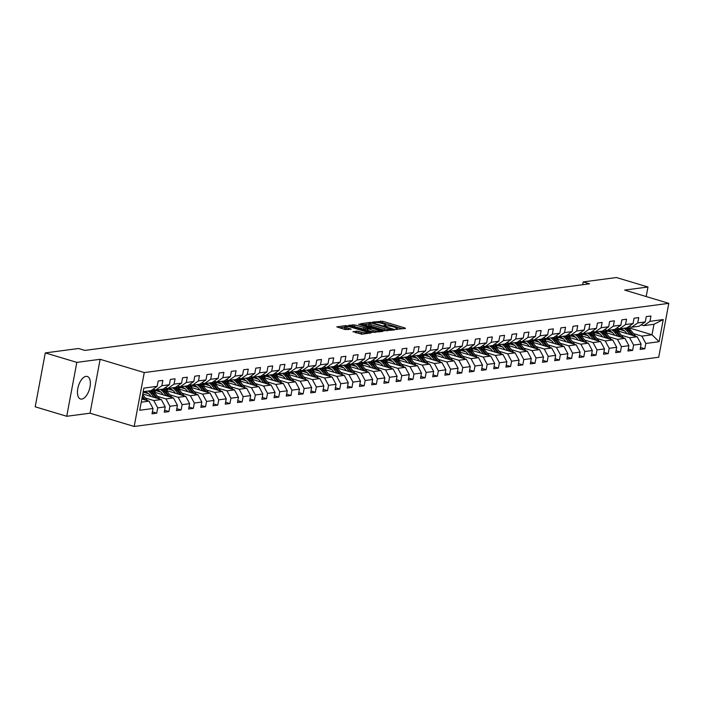 <?xml version="1.0" encoding="UTF-8"?>
<svg xmlns="http://www.w3.org/2000/svg" width="704" height="704" viewBox="0 0 704 704"><rect width="100%" height="100%" fill="white"/><g stroke="black" fill="none" stroke-linecap="round" stroke-linejoin="round"><path stroke-width="1.06" d="M395.877 329.34L405.442 328.451L404.967 327.985L382.686 321.288L372.522 322.089L375.311 322.476A4.743 0.889 10.6 0 1 381.735 323.338L383.592 323.902A4.743 0.889 10.6 0 1 385.792 325.09A4.743 0.889 10.6 0 1 385.097 325.415L383.882 325.618L384.366 325.882L386.822 325.934A4.743 0.889 10.6 0 1 393.246 326.797L395.102 327.36A4.743 0.889 10.6 0 1 397.302 328.557A4.743 0.889 10.6 0 1 396.607 328.874L395.393 329.085L395.877 329.34M81.77 399.089A11.766 5.746 106.7 0 0 89.734 388.159A11.766 5.746 106.7 0 0 87.278 376.455A11.766 5.746 106.7 0 0 86.02 376.367A11.766 5.746 106.7 0 0 78.056 387.306A11.766 5.746 106.7 0 0 80.511 399.001A11.766 5.746 106.7 0 0 81.77 399.089M353.065 331.593L361.794 334.215L371.07 332.922L346.095 325.582L336.82 326.876L345.057 329.516L351.155 329.173L346.72 327.677A3.96 0.739 10.6 0 1 344.881 326.682A3.96 0.739 10.6 0 1 350.83 327.14L365.499 331.54A3.96 0.739 10.6 0 1 367.338 332.543A3.96 0.739 10.6 0 1 361.39 332.086L356.946 331.082L353.012 331.866M100.126 359.304L76.815 362.375L45.285 352.906L35.2 406.806L66.73 416.275L90.042 413.204L134.174 426.466L144.267 372.566L100.126 359.304L90.042 413.204M646.184 296.551L647.97 287.003L624.659 290.083L668.8 303.345L144.267 372.566M647.97 287.003L616.44 277.534L583.202 281.917L582.674 284.715M45.285 352.906L78.531 348.515L84.832 350.407L589.503 283.818L583.202 281.917M383.662 330.792L394.733 329.868L394.258 329.393L371.976 322.696L369.97 322.432L360.694 323.726L383.662 330.792M382.791 331.443L371.721 332.367L348.753 325.301L354.86 324.958L365.895 327.941L368.685 327.51L358.591 324.306L359.665 324.166L382.791 331.443M134.174 426.466L658.715 357.245L668.8 303.345M152.39 411.884L156.728 413.186L157.722 407.871L165.229 406.886L164.234 412.201L168.925 411.576L169.919 406.261L177.434 405.275L176.44 410.59L181.13 409.974L182.125 404.65L189.631 403.665L188.637 408.98L193.327 408.364L194.33 403.04L201.837 402.054L200.842 407.37L205.533 406.754L206.527 401.43L214.034 400.444L213.039 405.759L217.738 405.143L218.733 399.819L226.239 398.834L225.245 404.149L229.935 403.533L230.93 398.209L238.445 397.223L237.45 402.538L242.141 401.922L243.135 396.598L250.642 395.613L249.647 400.928L254.346 400.312L255.341 394.988L262.847 394.002L261.853 399.318L266.543 398.702L267.538 393.378L275.053 392.392L274.05 397.707L278.749 397.091L279.743 391.767L287.25 390.782L286.255 396.097L290.946 395.481L291.94 390.157L299.455 389.171L298.461 394.486L303.151 393.87L304.146 388.546L311.652 387.561L310.658 392.876L315.357 392.26L316.351 386.945L323.858 385.95L322.863 391.266L327.554 390.65L328.548 385.334L336.063 384.34L335.06 389.655L339.759 389.039L340.754 383.724L348.26 382.73L347.266 388.045L351.956 387.429L352.95 382.114L360.466 381.119L359.471 386.434L364.162 385.818L365.156 380.503L372.662 379.509L371.668 384.824L376.367 384.208L377.362 378.893L384.868 377.898L383.874 383.214L388.564 382.598L389.558 377.282L397.074 376.288L396.07 381.603L400.77 380.987L401.764 375.672L409.27 374.678L408.276 379.993L412.966 379.377L413.961 374.062L421.476 373.067L420.482 378.382L425.172 377.766L426.166 372.451L433.673 371.457L432.678 376.772L437.378 376.156L438.372 370.841L445.878 369.846L444.884 375.162L449.574 374.546L450.569 369.23L458.084 368.236L457.09 373.551L461.78 372.935L462.774 367.62L470.281 366.626L469.286 371.941L473.977 371.325L474.98 366.01L482.486 365.015L481.492 370.33L486.182 369.714L487.177 364.399L494.683 363.405L493.689 368.72L498.388 368.104L499.382 362.789L506.889 361.794L505.894 367.11L510.585 366.494L511.579 361.178L519.094 360.184L518.1 365.508L522.79 364.883L523.785 359.568L531.291 358.574L530.297 363.898L534.987 363.273L535.99 357.958L543.497 356.963L542.502 362.287L547.193 361.662L548.187 356.347L555.694 355.353L554.699 360.677L559.398 360.052L560.393 354.737L567.899 353.742L566.905 359.066L571.595 358.442L572.59 353.126L580.105 352.132L579.11 357.456L583.801 356.831L584.795 351.516L592.302 350.522L591.307 355.846L596.006 355.221L597.001 349.906L604.507 348.911L603.513 354.235L608.203 353.61L609.198 348.295L616.704 347.301L615.71 352.625L620.409 352L621.403 346.685L628.91 345.69L627.915 351.014L632.606 350.39L633.6 345.074L641.115 344.08L640.121 349.404L644.811 348.779L645.806 343.464L659.102 341.713L663.247 319.563L653.981 324.289L643.817 325.635L641.142 324.834M156.728 413.186L152.029 413.811L153.023 408.496L139.726 410.247L143.871 388.106L157.168 386.346L158.162 381.031L162.862 380.415L161.867 385.73L169.374 384.736L170.368 379.421L175.058 378.805L174.064 384.12L181.579 383.126L182.574 377.81L187.264 377.194L186.27 382.51L193.776 381.515L194.77 376.2L199.47 375.584L198.466 380.899L205.982 379.905L206.976 374.59L211.666 373.974L210.672 379.289L218.178 378.294L219.173 372.979L223.872 372.363L222.878 377.678L230.384 376.684L231.378 371.369L236.069 370.753L235.074 376.068L242.59 375.074L243.584 369.758L248.274 369.142L247.28 374.458L254.786 373.463L255.781 368.148L260.48 367.532L259.486 372.847L266.992 371.853L267.986 366.538L272.677 365.922L271.682 371.237L279.189 370.242L280.192 364.927L284.882 364.311L283.888 369.626L291.394 368.641L292.389 363.317L297.079 362.701L296.085 368.016L303.6 367.03L304.594 361.706L309.285 361.09L308.29 366.406L315.797 365.42L316.791 360.096L321.49 359.48L320.496 364.795L328.002 363.81L328.997 358.486L333.687 357.87L332.693 363.185L340.199 362.199L341.202 356.875L345.893 356.259L344.898 361.574L352.405 360.589L353.399 355.265L358.09 354.649L357.095 359.964L364.61 358.978L365.605 353.654L370.295 353.038L369.301 358.354L376.807 357.368L377.802 352.044L382.501 351.428L381.506 356.743L389.013 355.758L390.007 350.434L394.698 349.818L393.703 355.133L401.21 354.147L402.213 348.823L406.903 348.207L405.909 353.522L413.415 352.537L414.41 347.213L419.1 346.597L418.106 351.912L425.621 350.926L426.615 345.611L431.306 344.986L430.311 350.302L437.818 349.316L438.812 344.001L443.511 343.376L442.517 348.691L450.023 347.706L451.018 342.39L455.708 341.766L454.714 347.081L462.229 346.095L463.223 340.78L467.914 340.155L466.919 345.47L474.426 344.485L475.42 339.17L480.119 338.545L479.116 343.86L486.631 342.874L487.626 337.559L492.316 336.934L491.322 342.25L498.828 341.264L499.822 335.949L504.522 335.324L503.527 340.648L511.034 339.654L512.028 334.338L516.718 333.714L515.724 339.038L523.239 338.043L524.234 332.728L528.924 332.103L527.93 337.427L535.436 336.433L536.43 331.118L541.13 330.493L540.126 335.817L547.642 334.822L548.636 329.507L553.326 328.882L552.332 334.206L559.838 333.212L560.833 327.897L565.532 327.272L564.538 332.596L572.044 331.602L573.038 326.286L577.729 325.662L576.734 330.986L584.25 329.991L585.244 324.676L589.934 324.051L588.94 329.375L596.446 328.381L597.441 323.066L602.14 322.441L601.146 327.765L608.652 326.77L609.646 321.455L614.337 320.83L613.342 326.154L620.849 325.16L621.843 319.845L626.542 319.22L625.548 324.544L633.054 323.55L634.049 318.234L638.739 317.61L637.745 322.934L645.26 321.939L646.254 316.624L650.945 316.008L649.95 321.323L663.247 319.563M142.771 393.976L161.278 399.538L153.762 400.532L145.446 398.033M153.058 389.242L155.734 390.042L163.24 389.048L169.374 384.736M153.762 400.532L157.722 407.871M161.278 399.538L165.229 406.886M161.867 385.73L155.734 390.042M154.035 392.084L173.474 397.927L165.968 398.922L157.652 396.422M148.694 393.73L143.915 392.295M165.264 387.631L167.93 388.432L175.437 387.438L181.579 383.126M165.968 398.922L169.919 406.261M173.474 397.927L177.434 405.275M174.064 384.12L167.93 388.432M166.232 390.474L185.68 396.317L178.174 397.311L169.858 394.812M160.89 392.119L156.112 390.685M177.461 386.021L180.136 386.822L187.642 385.827L193.776 381.515M178.174 397.311L182.125 404.65M185.68 396.317L189.631 403.665M186.27 382.51L180.136 386.822M178.438 388.863L197.886 394.706L190.37 395.701L182.054 393.202M173.096 390.509L168.318 389.074M189.666 384.41L192.333 385.211L199.848 384.217L205.982 379.905M190.37 395.701L194.33 403.04M197.886 394.706L201.837 402.054M198.466 380.899L192.333 385.211M190.643 387.253L210.082 393.096L202.576 394.09L194.26 391.591M185.293 388.898L180.523 387.464M201.872 382.8L204.538 383.601L212.045 382.606L218.178 378.294M202.576 394.09L206.527 401.43M210.082 393.096L214.034 400.444M210.672 379.289L204.538 383.601M202.84 385.642L222.288 391.486L214.773 392.48L206.457 389.981M197.498 387.288L192.72 385.854M214.069 381.19L216.744 381.99L224.25 380.996L230.384 376.684M214.773 392.48L218.733 399.819M222.288 391.486L226.239 398.834M222.878 377.678L216.744 381.99M215.046 384.032L234.485 389.875L226.978 390.87L218.662 388.37M209.704 385.678L204.926 384.243M226.274 379.579L228.941 380.38L236.447 379.386L242.59 375.074M226.978 390.87L230.93 398.209M234.485 389.875L238.445 397.223M235.074 376.068L228.941 380.38M227.242 382.422L246.69 388.265L239.184 389.259L230.868 386.76M221.901 384.067L217.122 382.633M238.471 377.969L241.146 378.77L248.653 377.775L254.786 373.463M239.184 389.259L243.135 396.598M246.69 388.265L250.642 395.613M247.28 374.458L241.146 378.77M239.448 380.811L258.896 386.654L251.381 387.649L243.065 385.15M234.106 382.457L229.328 381.022M250.677 376.358L253.343 377.159L260.858 376.165L266.992 371.853M251.381 387.649L255.341 394.988M258.896 386.654L262.847 394.002M259.486 372.847L253.343 377.159M251.654 379.201L271.093 385.044L263.586 386.038L255.27 383.539M246.312 380.846L241.534 379.412M262.882 374.748L265.549 375.549L273.055 374.554L279.189 370.242M263.586 386.038L267.538 393.378M271.093 385.044L275.053 392.392M271.682 371.237L265.549 375.549M263.85 377.59L283.298 383.434L275.792 384.428L267.467 381.929M258.509 379.236L253.73 377.802M275.079 373.138L277.754 373.938L285.261 372.944L291.394 368.641M275.792 384.428L279.743 391.767M283.298 383.434L287.25 390.782M283.888 369.626L277.754 373.938M276.056 375.98L295.495 381.823L287.989 382.818L279.673 380.318M270.714 377.626L265.936 376.191M287.285 371.527L289.951 372.328L297.458 371.334L303.6 367.03M287.989 382.818L291.94 390.157M295.495 381.823L299.455 389.171M296.085 368.016L289.951 372.328M288.253 374.37L307.701 380.213L300.194 381.207L291.878 378.708M282.911 376.015L278.133 374.581M299.482 369.917L302.157 370.718L309.663 369.723L315.797 365.42M300.194 381.207L304.146 388.546M307.701 380.213L311.652 387.561M308.29 366.406L302.157 370.718M300.458 372.759L319.906 378.602L312.391 379.597L304.075 377.098M295.117 374.405L290.338 372.97M311.687 368.306L314.354 369.107L321.869 368.122L328.002 363.81M312.391 379.597L316.351 386.945M319.906 378.602L323.858 385.95M320.496 364.795L314.354 369.107M312.664 371.158L332.103 376.992L324.597 377.986L316.281 375.487M307.322 372.794L302.544 371.36M323.893 366.696L326.559 367.497L334.066 366.511L340.199 362.199M324.597 377.986L328.548 385.334M332.103 376.992L336.063 384.34M332.693 363.185L326.559 367.497M324.861 369.547L344.309 375.39L336.802 376.376L328.486 373.877M319.519 371.184L314.741 369.75M336.09 365.086L338.765 365.886L346.271 364.901L352.405 360.589M336.802 376.376L340.754 383.724M344.309 375.39L348.26 382.73M344.898 361.574L338.765 365.886M337.066 367.937L356.506 373.78L348.999 374.766L340.683 372.266M331.725 369.574L326.946 368.139M348.295 363.475L350.962 364.276L358.477 363.29L364.61 358.978M348.999 374.766L352.95 382.114M356.506 373.78L360.466 381.119M357.095 359.964L350.962 364.276M349.263 366.326L368.711 372.17L361.205 373.155L352.889 370.656M343.922 367.963L339.152 366.529M360.492 361.865L363.167 362.666L370.674 361.68L376.807 357.368M361.205 373.155L365.156 380.503M368.711 372.17L372.662 379.509M369.301 358.354L363.167 362.666M361.469 364.716L380.917 370.559L373.402 371.545L365.086 369.046M356.127 366.353L351.349 364.918M372.698 360.254L375.364 361.055L382.879 360.07L389.013 355.758M373.402 371.545L377.362 378.893M380.917 370.559L384.868 377.898M381.506 356.743L375.364 361.055M373.674 363.106L393.114 368.949L385.607 369.934L377.291 367.435M368.333 364.742L363.554 363.308M384.903 358.644L387.57 359.445L395.076 358.459L401.21 354.147M385.607 369.934L389.558 377.282M393.114 368.949L397.074 376.288M393.703 355.133L387.57 359.445M385.871 361.495L405.319 367.338L397.813 368.324L389.497 365.825M380.53 363.132L375.751 361.698M397.1 357.034L399.775 357.834L407.282 356.849L413.415 352.537M397.813 368.324L401.764 375.672M405.319 367.338L409.27 374.678M405.909 353.522L399.775 357.834M398.077 359.885L417.516 365.728L410.01 366.714L401.694 364.214M392.735 361.522L387.957 360.087M409.306 355.423L411.972 356.224L419.487 355.238L425.621 350.926M410.01 366.714L413.961 374.062M417.516 365.728L421.476 373.067M418.106 351.912L411.972 356.224M410.274 358.274L429.722 364.118L422.215 365.103L413.899 362.604M404.932 359.911L400.162 358.477M421.502 353.813L424.178 354.614L431.684 353.628L437.818 349.316M422.215 365.103L426.166 372.451M429.722 364.118L433.673 371.457M430.311 350.302L424.178 354.614M422.479 356.664L441.927 362.507L434.412 363.493L426.096 360.994M417.138 358.301L412.359 356.866M433.708 352.202L436.374 353.003L443.89 352.018L450.023 347.706M434.412 363.493L438.372 370.841M441.927 362.507L445.878 369.846M442.517 348.691L436.374 353.003M434.685 355.054L454.124 360.897L446.618 361.882L438.302 359.383M429.343 356.69L424.565 355.256M445.914 350.592L448.58 351.393L456.086 350.407L462.229 346.095M446.618 361.882L450.569 369.23M454.124 360.897L458.084 368.236M454.714 347.081L448.58 351.393M446.882 353.443L466.33 359.286L458.823 360.272L450.507 357.773M441.54 355.08L436.762 353.646M458.11 348.982L460.786 349.782L468.292 348.797L474.426 344.485M458.823 360.272L462.774 367.62M466.33 359.286L470.281 366.626M466.919 345.47L460.786 349.782M459.087 351.833L478.535 357.676L471.02 358.662L462.704 356.162M453.746 353.47L448.967 352.035M470.316 347.371L472.982 348.172L480.498 347.186L486.631 342.874M471.02 358.662L474.98 366.01M478.535 357.676L482.486 365.015M479.116 343.86L472.982 348.172M471.293 350.222L490.732 356.066L483.226 357.051L474.91 354.552M465.942 351.859L461.173 350.425M482.513 345.761L485.188 346.562L492.694 345.576L498.828 341.264M483.226 357.051L487.177 364.399M490.732 356.066L494.683 363.405M491.322 342.25L485.188 346.562M483.49 348.612L502.938 354.455L495.422 355.441L487.106 352.942M478.148 350.249L473.37 348.814M494.718 344.15L497.385 344.951L504.9 343.966L511.034 339.654M495.422 355.441L499.382 362.789M502.938 354.455L506.889 361.794M503.527 340.648L497.385 344.951M495.695 347.002L515.134 352.845L507.628 353.83L499.312 351.331M490.354 348.638L485.575 347.204M506.924 342.54L509.59 343.341L517.097 342.355L523.239 338.043M507.628 353.83L511.579 361.178M515.134 352.845L519.094 360.184M515.724 339.038L509.59 343.341M507.892 345.391L527.34 351.234L519.834 352.22L511.518 349.721M502.55 347.028L497.772 345.594M519.121 340.93L521.796 341.73L529.302 340.745L535.436 336.433M519.834 352.22L523.785 359.568M527.34 351.234L531.291 358.574M527.93 337.427L521.796 341.73M520.098 343.781L539.546 349.624L532.03 350.61L523.714 348.11M514.756 345.418L509.978 343.983M531.326 339.319L533.993 340.129L541.508 339.134L547.642 334.822M532.03 350.61L535.99 357.958M539.546 349.624L543.497 356.963M540.126 335.817L533.993 340.129M532.303 342.17L551.742 348.014L544.236 348.999L535.92 346.5M526.953 343.807L522.183 342.373M543.523 337.709L546.198 338.518L553.705 337.524L559.838 333.212M544.236 348.999L548.187 356.347M551.742 348.014L555.694 355.353M552.332 334.206L546.198 338.518M544.5 340.56L563.948 346.403L556.433 347.389L548.117 344.898M539.158 342.206L534.38 340.762M555.729 336.098L558.404 336.908L565.91 335.914L572.044 331.602M556.433 347.389L560.393 354.737M563.948 346.403L567.899 353.742M564.538 332.596L558.404 336.908M556.706 338.95L576.145 344.793L568.638 345.787L560.322 343.288M551.364 340.595L546.586 339.152M567.934 334.488L570.601 335.298L578.107 334.303L584.25 329.991M568.638 345.787L572.59 353.126M576.145 344.793L580.105 352.132M576.734 330.986L570.601 335.298M568.902 337.339L588.35 343.182L580.844 344.177L572.528 341.678M563.561 338.985L558.782 337.542M580.131 332.878L582.806 333.687L590.313 332.693L596.446 328.381M580.844 344.177L584.795 351.516M588.35 343.182L592.302 350.522M588.94 329.375L582.806 333.687M581.108 335.729L600.556 341.572L593.041 342.566L584.725 340.067M575.766 337.374L570.988 335.931M592.337 331.267L595.003 332.077L602.518 331.082L608.652 326.77M593.041 342.566L597.001 349.906M600.556 341.572L604.507 348.911M601.146 327.765L595.003 332.077M593.314 334.118L612.753 339.962L605.246 340.956L596.93 338.457M587.963 335.764L583.194 334.321M604.542 329.657L607.209 330.466L614.715 329.472L620.849 325.16M605.246 340.956L609.198 348.295M612.753 339.962L616.704 347.301M613.342 326.154L607.209 330.466M605.51 332.508L624.958 338.351L617.443 339.346L609.127 336.846M600.169 334.154L595.39 332.71M616.739 328.046L619.414 328.856L626.921 327.862L633.054 323.55M617.443 339.346L621.403 346.685M624.958 338.351L628.91 345.69M625.548 324.544L619.414 328.856M617.716 330.898L637.155 336.741L629.649 337.735L621.333 335.236M612.374 332.543L607.596 331.109M628.945 326.445L631.611 327.246L639.118 326.251L645.26 321.939M629.649 337.735L633.6 345.074M637.155 336.741L641.115 344.08M637.745 322.934L631.611 327.246M627.546 327.422L652.018 334.778L641.854 336.125L633.538 333.626M624.571 330.933L619.793 329.498M641.854 336.125L645.806 343.464M653.981 324.289L652.018 334.778L659.102 341.713M649.95 321.323L643.817 325.635M76.815 362.375L66.73 416.275M141.24 402.186L149.072 401.148L141.838 398.974M157.168 386.346L151.034 390.658L143.202 391.697M149.072 401.148L153.023 408.496M640.473 347.477L644.811 348.779M628.276 349.087L632.606 350.39M616.07 350.698L620.409 352M603.874 352.308L608.203 353.61M591.668 353.918L596.006 355.221M579.462 355.529L583.801 356.831M567.266 357.139L571.595 358.442M555.06 358.75L559.398 360.052M542.863 360.36L547.193 361.662M530.658 361.97L534.987 363.273M518.452 363.581L522.79 364.883M506.255 365.191L510.585 366.494M494.05 366.802L498.388 368.104M481.853 368.412L486.182 369.714M469.647 370.022L473.977 371.325M457.442 371.633L461.78 372.935M445.245 373.243L449.574 374.546M433.039 374.854L437.378 376.156M420.842 376.464L425.172 377.766M408.637 378.074L412.966 379.377M396.431 379.685L400.77 380.987M384.234 381.295L388.564 382.598M372.029 382.906L376.367 384.208M359.832 384.516L364.162 385.818M347.626 386.126L351.956 387.429M335.421 387.737L339.759 389.039M323.224 389.347L327.554 390.65M311.018 390.958L315.357 392.26M298.822 392.568L303.151 393.87M286.616 394.178L290.946 395.481M274.41 395.789L278.749 397.091M262.214 397.399L266.543 398.702M250.008 399.01L254.346 400.312M237.802 400.62L242.141 401.922M225.606 402.23L229.935 403.533M213.4 403.841L217.738 405.143M201.203 405.451L205.533 406.754M188.998 407.062L193.327 408.364M176.792 408.672L181.13 409.974M164.595 410.282L168.925 411.576M402.653 328.821L382.413 322.74L378.814 322.678M368.966 323.981L363.431 324.711M392.154 329.463L372.266 323.25L369.75 323.206A4.743 0.889 10.6 0 0 369.046 323.523A4.743 0.889 10.6 0 0 371.254 324.72L384.622 328.742A4.743 0.889 10.6 0 0 391.037 329.604L392.154 329.463L392.005 330.229M369.046 323.523L368.773 324.984A4.743 0.889 10.6 0 0 370.982 326.181L371.254 324.72M387.262 330.854A4.743 0.889 10.6 0 1 384.349 330.194L370.982 326.181M351.49 326.286L352.581 326.146L352.854 324.685M367.294 329.182L363.616 329.129L352.581 326.146M379.104 331.54L380.002 331.813M373.27 330.493A3.96 0.739 10.6 0 0 379.218 330.95A3.96 0.739 10.6 0 0 377.379 329.947L372.205 328.398L367.629 328.469L373.27 330.493L372.997 331.945A3.96 0.739 10.6 0 0 375.153 332.455M367.356 329.921L367.831 330.396L368.104 328.935M372.997 331.945L367.831 330.396M363.194 334.03A3.96 0.739 10.6 0 1 361.117 333.546L355.582 332.684M344.881 326.682L344.608 328.134A3.96 0.739 10.6 0 0 346.447 329.138L346.72 327.677M348.146 329.648L346.447 329.138M344.793 327.175L339.548 327.862M368.06 333.388L367.233 333.142M635.624 336.283A3.995 3.406 -97.5 0 0 635.254 335.746L630.837 330.29A11.546 9.838 -97.5 0 0 627.431 327.501M620.629 329.058A9.583 8.166 -97.5 0 0 618.006 330.986M629.983 334.585L626.921 330.81A11.546 9.838 -97.5 0 0 623.955 328.249M627 333.687L625.733 332.121A9.583 8.166 -97.5 0 0 618.631 329.041A9.583 8.166 -97.5 0 0 616.326 329.762M633.538 335.65L629.35 330.493A11.546 9.838 -97.5 0 0 626.384 327.932M617.241 330.466A9.583 8.166 82.5 0 1 619.863 328.988M625.442 328.055A11.546 9.838 82.5 0 1 628.408 330.616L632.166 335.236M619.388 328.979A9.583 8.166 -97.5 0 0 616.862 330.15M623.427 337.894A3.995 3.406 -97.5 0 0 623.058 337.357L618.631 331.901A11.546 9.838 -97.5 0 0 615.234 329.111M608.423 330.669A9.583 8.166 -97.5 0 0 605.81 332.596M617.786 336.195L614.724 332.42A11.546 9.838 -97.5 0 0 611.758 329.859M614.794 335.298L613.527 333.731A9.583 8.166 -97.5 0 0 606.434 330.651A9.583 8.166 -97.5 0 0 604.129 331.373M621.333 337.26L617.144 332.103A11.546 9.838 -97.5 0 0 614.178 329.542M605.044 332.077A9.583 8.166 82.5 0 1 607.658 330.598M613.246 329.666A11.546 9.838 82.5 0 1 616.211 332.226L619.96 336.846M607.182 330.59A9.583 8.166 -97.5 0 0 604.657 331.76M611.222 339.504A3.995 3.406 -97.5 0 0 610.852 338.967L606.434 333.511A11.546 9.838 -97.5 0 0 603.029 330.722M596.226 332.279A9.583 8.166 -97.5 0 0 593.604 334.206M605.581 337.806L602.518 334.03A11.546 9.838 -97.5 0 0 599.553 331.47M602.598 336.908L601.322 335.342A9.583 8.166 -97.5 0 0 594.229 332.262A9.583 8.166 -97.5 0 0 591.923 332.983M609.136 338.87L604.947 333.714A11.546 9.838 -97.5 0 0 601.982 331.153M592.838 333.687A9.583 8.166 82.5 0 1 595.461 332.209M601.04 331.276A11.546 9.838 82.5 0 1 604.006 333.837L607.754 338.457M594.977 332.2A9.583 8.166 -97.5 0 0 592.46 333.37M599.016 341.114A3.995 3.406 -97.5 0 0 598.655 340.578L594.229 335.122A11.546 9.838 -97.5 0 0 590.832 332.332M584.021 333.89A9.583 8.166 -97.5 0 0 581.398 335.817M593.384 339.416L590.322 335.641A11.546 9.838 -97.5 0 0 587.356 333.08M590.392 338.518L589.125 336.952A9.583 8.166 -97.5 0 0 582.032 333.872A9.583 8.166 -97.5 0 0 579.726 334.594M596.93 340.481L592.742 335.324A11.546 9.838 -97.5 0 0 589.776 332.763M580.642 335.298A9.583 8.166 82.5 0 1 583.255 333.819M588.834 332.886A11.546 9.838 82.5 0 1 591.809 335.447L595.558 340.067M582.78 333.81A9.583 8.166 -97.5 0 0 580.254 334.981M586.819 342.725A3.995 3.406 -97.5 0 0 586.45 342.188L582.023 336.732A11.546 9.838 -97.5 0 0 578.626 333.942M571.815 335.5A9.583 8.166 -97.5 0 0 569.202 337.427M581.178 341.026L578.116 337.251A11.546 9.838 -97.5 0 0 575.15 334.69M578.186 340.129L576.919 338.562A9.583 8.166 -97.5 0 0 569.826 335.482A9.583 8.166 -97.5 0 0 567.521 336.204M584.725 342.091L580.545 336.934A11.546 9.838 -97.5 0 0 577.579 334.374M568.436 336.908A9.583 8.166 82.5 0 1 571.05 335.43M576.638 334.497A11.546 9.838 82.5 0 1 579.603 337.058L583.352 341.678M570.574 335.421A9.583 8.166 -97.5 0 0 568.049 336.591M574.614 344.335A3.995 3.406 -97.5 0 0 574.244 343.798L569.826 338.342A11.546 9.838 -97.5 0 0 566.421 335.553M559.618 337.11A9.583 8.166 -97.5 0 0 556.996 339.038M568.973 342.637L565.91 338.862A11.546 9.838 -97.5 0 0 562.945 336.301M565.99 341.739L564.722 340.173A9.583 8.166 -97.5 0 0 557.621 337.093A9.583 8.166 -97.5 0 0 555.315 337.814M572.528 343.702L568.339 338.545A11.546 9.838 -97.5 0 0 565.374 335.984M556.23 338.518A9.583 8.166 82.5 0 1 558.853 337.04M564.432 336.107A11.546 9.838 82.5 0 1 567.398 338.668L571.155 343.288M558.369 337.031A9.583 8.166 -97.5 0 0 555.852 338.202M562.417 345.946A3.995 3.406 -97.5 0 0 562.047 345.409L557.621 339.953A11.546 9.838 -97.5 0 0 554.224 337.163M547.413 338.721A9.583 8.166 -97.5 0 0 544.79 340.648M556.776 344.247L553.714 340.472A11.546 9.838 -97.5 0 0 550.748 337.911M553.784 343.35L552.517 341.783A9.583 8.166 -97.5 0 0 545.424 338.703A9.583 8.166 -97.5 0 0 543.118 339.425M560.322 345.312L556.134 340.155A11.546 9.838 -97.5 0 0 553.168 337.594M544.034 340.129A9.583 8.166 82.5 0 1 546.647 338.65M552.235 337.718A11.546 9.838 82.5 0 1 555.201 340.278L558.95 344.898M546.172 338.642A9.583 8.166 -97.5 0 0 543.646 339.812M550.211 347.556A3.995 3.406 -97.5 0 0 549.842 347.019L545.424 341.563A11.546 9.838 -97.5 0 0 542.018 338.774M535.216 340.331A9.583 8.166 -97.5 0 0 532.594 342.258M544.57 345.858L541.508 342.082A11.546 9.838 -97.5 0 0 538.542 339.522M541.587 344.96L540.311 343.394A9.583 8.166 -97.5 0 0 533.218 340.314A9.583 8.166 -97.5 0 0 530.913 341.035M548.117 346.922L543.937 341.757A11.546 9.838 -97.5 0 0 540.971 339.205M531.828 341.739A9.583 8.166 82.5 0 1 534.45 340.261M540.03 339.328A11.546 9.838 82.5 0 1 542.995 341.889L546.744 346.509M533.966 340.252A9.583 8.166 -97.5 0 0 531.45 341.422M538.006 349.158A3.995 3.406 -97.5 0 0 537.645 348.63L533.218 343.174A11.546 9.838 -97.5 0 0 529.813 340.384M523.01 341.942A9.583 8.166 -97.5 0 0 520.388 343.869M532.374 347.468L529.311 343.693A11.546 9.838 -97.5 0 0 526.346 341.132M529.382 346.57L528.114 345.004A9.583 8.166 -97.5 0 0 521.022 341.924A9.583 8.166 -97.5 0 0 518.716 342.646M535.92 348.533L531.731 343.367A11.546 9.838 -97.5 0 0 528.766 340.815M519.631 343.35A9.583 8.166 82.5 0 1 522.245 341.871M527.824 340.938A11.546 9.838 82.5 0 1 530.798 343.499L534.547 348.119M521.77 341.862A9.583 8.166 -97.5 0 0 519.244 343.033M525.809 350.768A3.995 3.406 -97.5 0 0 525.439 350.24L521.013 344.784A11.546 9.838 -97.5 0 0 517.616 341.994M510.805 343.552A9.583 8.166 -97.5 0 0 508.191 345.479M520.168 349.078L517.106 345.303A11.546 9.838 -97.5 0 0 514.14 342.742M517.176 348.181L515.909 346.614A9.583 8.166 -97.5 0 0 508.816 343.534A9.583 8.166 -97.5 0 0 506.51 344.256M523.714 350.143L519.534 344.978A11.546 9.838 -97.5 0 0 516.56 342.426M507.426 344.96A9.583 8.166 82.5 0 1 510.039 343.482M515.627 342.549A11.546 9.838 82.5 0 1 518.593 345.11L522.342 349.73M509.564 343.473A9.583 8.166 -97.5 0 0 507.038 344.643M513.603 352.378A3.995 3.406 -97.5 0 0 513.234 351.85L508.816 346.394A11.546 9.838 -97.5 0 0 505.41 343.605M498.608 345.162A9.583 8.166 -97.5 0 0 495.986 347.09M507.962 350.689L504.9 346.914A11.546 9.838 -97.5 0 0 501.934 344.353M504.979 349.791L503.712 348.225A9.583 8.166 -97.5 0 0 496.61 345.145A9.583 8.166 -97.5 0 0 494.305 345.866M511.518 351.754L507.329 346.588A11.546 9.838 -97.5 0 0 504.363 344.036M495.22 346.57A9.583 8.166 82.5 0 1 497.842 345.092M503.422 344.159A11.546 9.838 82.5 0 1 506.387 346.711L510.145 351.34M497.358 345.083A9.583 8.166 -97.5 0 0 494.842 346.254M501.398 353.989A3.995 3.406 -97.5 0 0 501.037 353.461L496.61 348.005A11.546 9.838 -97.5 0 0 493.214 345.215M486.402 346.773A9.583 8.166 -97.5 0 0 483.78 348.7M495.766 352.299L492.703 348.524A11.546 9.838 -97.5 0 0 489.738 345.963M492.774 351.402L491.506 349.835A9.583 8.166 -97.5 0 0 484.414 346.755A9.583 8.166 -97.5 0 0 482.108 347.477M499.312 353.364L495.123 348.198A11.546 9.838 -97.5 0 0 492.158 345.646M483.023 348.181A9.583 8.166 82.5 0 1 485.637 346.702M491.225 345.77A11.546 9.838 82.5 0 1 494.19 348.322L497.939 352.95M485.162 346.694A9.583 8.166 -97.5 0 0 482.636 347.864M489.201 355.599A3.995 3.406 -97.5 0 0 488.831 355.071L484.414 349.615A11.546 9.838 -97.5 0 0 481.008 346.826M474.206 348.383A9.583 8.166 -97.5 0 0 471.583 350.31M483.56 353.91L480.498 350.134A11.546 9.838 -97.5 0 0 477.532 347.574M480.577 353.012L479.301 351.446A9.583 8.166 -97.5 0 0 472.208 348.366A9.583 8.166 -97.5 0 0 469.902 349.087M487.106 354.974L482.926 349.809A11.546 9.838 -97.5 0 0 479.961 347.257M470.818 349.791A9.583 8.166 82.5 0 1 473.44 348.313M479.019 347.38A11.546 9.838 82.5 0 1 481.985 349.932L485.734 354.561M472.956 348.304A9.583 8.166 -97.5 0 0 470.43 349.474M476.995 357.21A3.995 3.406 -97.5 0 0 476.634 356.682L472.208 351.226A11.546 9.838 -97.5 0 0 468.802 348.436M462 349.994A9.583 8.166 -97.5 0 0 459.378 351.921M471.363 355.52L468.301 351.745A11.546 9.838 -97.5 0 0 465.335 349.184M468.371 354.622L467.104 353.056A9.583 8.166 -97.5 0 0 460.011 349.967A9.583 8.166 -97.5 0 0 457.697 350.698M474.91 356.585L470.721 351.419A11.546 9.838 -97.5 0 0 467.755 348.867M458.621 351.402A9.583 8.166 82.5 0 1 461.234 349.914M466.814 348.99A11.546 9.838 82.5 0 1 469.779 351.542L473.537 356.171M460.759 349.914A9.583 8.166 -97.5 0 0 458.234 351.085M464.798 358.82A3.995 3.406 -97.5 0 0 464.429 358.292L460.002 352.836A11.546 9.838 -97.5 0 0 456.606 350.046M449.794 351.604A9.583 8.166 -97.5 0 0 447.181 353.531M459.158 357.13L456.095 353.355A11.546 9.838 -97.5 0 0 453.13 350.794M456.166 356.233L454.898 354.666A9.583 8.166 -97.5 0 0 447.806 351.578A9.583 8.166 -97.5 0 0 445.5 352.308M462.704 358.195L458.524 353.03A11.546 9.838 -97.5 0 0 455.55 350.478M446.415 353.012A9.583 8.166 82.5 0 1 449.029 351.525M454.617 350.601A11.546 9.838 82.5 0 1 457.582 353.153L461.331 357.782M448.554 351.525A9.583 8.166 -97.5 0 0 446.028 352.695M452.593 360.43A3.995 3.406 -97.5 0 0 452.223 359.902L447.806 354.446A11.546 9.838 -97.5 0 0 444.4 351.657M437.598 353.214A9.583 8.166 -97.5 0 0 434.975 355.142M446.952 358.741L443.89 354.966A11.546 9.838 -97.5 0 0 440.924 352.405M443.969 357.843L442.702 356.277A9.583 8.166 -97.5 0 0 435.6 353.188A9.583 8.166 -97.5 0 0 433.294 353.918M450.507 359.806L446.318 354.64A11.546 9.838 -97.5 0 0 443.353 352.088M434.21 354.622A9.583 8.166 82.5 0 1 436.832 353.135M442.411 352.211A11.546 9.838 82.5 0 1 445.377 354.763L449.134 359.392M436.348 353.135A9.583 8.166 -97.5 0 0 433.831 354.306M440.387 362.041A3.995 3.406 -97.5 0 0 440.026 361.513L435.6 356.057A11.546 9.838 -97.5 0 0 432.203 353.267M425.392 354.825A9.583 8.166 -97.5 0 0 422.77 356.752M434.755 360.351L431.693 356.576A11.546 9.838 -97.5 0 0 428.727 354.015M431.763 359.454L430.496 357.887A9.583 8.166 -97.5 0 0 423.403 354.798A9.583 8.166 -97.5 0 0 421.098 355.529M438.302 361.416L434.113 356.25A11.546 9.838 -97.5 0 0 431.147 353.698M422.013 356.233A9.583 8.166 82.5 0 1 424.626 354.746M430.214 353.822A11.546 9.838 82.5 0 1 433.18 356.374L436.929 361.002M424.151 354.746A9.583 8.166 -97.5 0 0 421.626 355.916M428.19 363.651A3.995 3.406 -97.5 0 0 427.821 363.123L423.403 357.667A11.546 9.838 -97.5 0 0 419.998 354.878M413.195 356.435A9.583 8.166 -97.5 0 0 410.573 358.362M422.55 361.962L419.487 358.186A11.546 9.838 -97.5 0 0 416.522 355.626M419.566 361.064L418.29 359.498A9.583 8.166 -97.5 0 0 411.198 356.409A9.583 8.166 -97.5 0 0 408.892 357.139M426.096 363.026L421.916 357.861A11.546 9.838 -97.5 0 0 418.95 355.309M409.807 357.843A9.583 8.166 82.5 0 1 412.43 356.356M418.009 355.432A11.546 9.838 82.5 0 1 420.974 357.984L424.723 362.613M411.946 356.356A9.583 8.166 -97.5 0 0 409.42 357.526M415.985 365.262A3.995 3.406 -97.5 0 0 415.615 364.734L411.198 359.278A11.546 9.838 -97.5 0 0 407.792 356.488M400.99 358.046A9.583 8.166 -97.5 0 0 398.367 359.973M410.353 363.572L407.29 359.797A11.546 9.838 -97.5 0 0 404.316 357.236M407.361 362.674L406.094 361.108A9.583 8.166 -97.5 0 0 399.001 358.019A9.583 8.166 -97.5 0 0 396.686 358.75M413.899 364.637L409.71 359.471A11.546 9.838 -97.5 0 0 406.745 356.919M397.61 359.454A9.583 8.166 82.5 0 1 400.224 357.966M405.803 357.042A11.546 9.838 82.5 0 1 408.769 359.594L412.526 364.223M399.749 357.966A9.583 8.166 -97.5 0 0 397.223 359.137M403.788 366.872A3.995 3.406 -97.5 0 0 403.418 366.344L398.992 360.888A11.546 9.838 -97.5 0 0 395.595 358.098M388.784 359.656A9.583 8.166 -97.5 0 0 386.17 361.583M398.147 365.182L395.085 361.407A11.546 9.838 -97.5 0 0 392.119 358.846M395.155 364.285L393.888 362.718A9.583 8.166 -97.5 0 0 386.795 359.63A9.583 8.166 -97.5 0 0 384.49 360.36M401.694 366.247L397.505 361.082A11.546 9.838 -97.5 0 0 394.539 358.53M385.405 361.064A9.583 8.166 82.5 0 1 388.018 359.577M393.606 358.653A11.546 9.838 82.5 0 1 396.572 361.205L400.321 365.834M387.543 359.577A9.583 8.166 -97.5 0 0 385.018 360.747M391.582 368.482A3.995 3.406 -97.5 0 0 391.213 367.954L386.795 362.498A11.546 9.838 -97.5 0 0 383.39 359.709M376.587 361.266A9.583 8.166 -97.5 0 0 373.965 363.194M385.942 366.793L382.879 363.018A11.546 9.838 -97.5 0 0 379.914 360.457M382.958 365.895L381.682 364.329A9.583 8.166 -97.5 0 0 374.59 361.24A9.583 8.166 -97.5 0 0 372.284 361.97M389.497 367.858L385.308 362.692A11.546 9.838 -97.5 0 0 382.342 360.14M373.199 362.674A9.583 8.166 82.5 0 1 375.822 361.187M381.401 360.263A11.546 9.838 82.5 0 1 384.366 362.815L388.115 367.444M375.338 361.187A9.583 8.166 -97.5 0 0 372.821 362.358M379.377 370.093A3.995 3.406 -97.5 0 0 379.016 369.565L374.59 364.109A11.546 9.838 -97.5 0 0 371.193 361.31M364.382 362.877A9.583 8.166 -97.5 0 0 361.759 364.804M373.745 368.403L370.682 364.628A11.546 9.838 -97.5 0 0 367.717 362.067M370.753 367.506L369.486 365.939A9.583 8.166 -97.5 0 0 362.393 362.85A9.583 8.166 -97.5 0 0 360.087 363.581M377.291 369.468L373.102 364.302A11.546 9.838 -97.5 0 0 370.137 361.75M361.002 364.285A9.583 8.166 82.5 0 1 363.616 362.798M369.204 361.874A11.546 9.838 82.5 0 1 372.17 364.426L375.918 369.054M363.141 362.798A9.583 8.166 -97.5 0 0 360.615 363.968M367.18 371.703A3.995 3.406 -97.5 0 0 366.81 371.175L362.393 365.719A11.546 9.838 -97.5 0 0 358.987 362.921M352.185 364.487A9.583 8.166 -97.5 0 0 349.562 366.414M361.539 370.014L358.477 366.238A11.546 9.838 -97.5 0 0 355.511 363.678M358.547 369.116L357.28 367.55A9.583 8.166 -97.5 0 0 350.187 364.461A9.583 8.166 -97.5 0 0 347.882 365.191M365.086 371.078L360.906 365.913A11.546 9.838 -97.5 0 0 357.94 363.361M348.797 365.895A9.583 8.166 82.5 0 1 351.419 364.408M356.998 363.484A11.546 9.838 82.5 0 1 359.964 366.036L363.713 370.665M350.935 364.408A9.583 8.166 -97.5 0 0 348.41 365.578M354.974 373.314A3.995 3.406 -97.5 0 0 354.605 372.786L350.187 367.33A11.546 9.838 -97.5 0 0 346.782 364.531M339.979 366.098A9.583 8.166 -97.5 0 0 337.357 368.025M349.334 371.624L346.28 367.84A11.546 9.838 -97.5 0 0 343.306 365.288M346.35 370.726L345.083 369.16A9.583 8.166 -97.5 0 0 337.99 366.071A9.583 8.166 -97.5 0 0 335.676 366.802M352.889 372.689L348.7 367.523A11.546 9.838 -97.5 0 0 345.734 364.971M336.591 367.506A9.583 8.166 82.5 0 1 339.214 366.018M344.793 365.094A11.546 9.838 82.5 0 1 347.758 367.646L351.516 372.275M338.738 366.018A9.583 8.166 -97.5 0 0 336.213 367.189M342.778 374.924A3.995 3.406 -97.5 0 0 342.408 374.396L337.982 368.94A11.546 9.838 -97.5 0 0 334.585 366.142M327.774 367.708A9.583 8.166 -97.5 0 0 325.16 369.635M337.137 373.234L334.074 369.45A11.546 9.838 -97.5 0 0 331.109 366.898M334.145 372.337L332.878 370.77A9.583 8.166 -97.5 0 0 325.785 367.682A9.583 8.166 -97.5 0 0 323.479 368.412M340.683 374.299L336.494 369.134A11.546 9.838 -97.5 0 0 333.529 366.582M324.394 369.116A9.583 8.166 82.5 0 1 327.008 367.629M332.596 366.705A11.546 9.838 82.5 0 1 335.562 369.257L339.31 373.886M326.533 367.629A9.583 8.166 -97.5 0 0 324.007 368.799M330.572 376.534A3.995 3.406 -97.5 0 0 330.202 376.006L325.785 370.55A11.546 9.838 -97.5 0 0 322.379 367.752M315.577 369.318A9.583 8.166 -97.5 0 0 312.954 371.246M324.931 374.845L321.869 371.061A11.546 9.838 -97.5 0 0 318.903 368.509M321.948 373.947L320.672 372.381A9.583 8.166 -97.5 0 0 313.579 369.292A9.583 8.166 -97.5 0 0 311.274 370.022M328.486 375.91L324.298 370.744A11.546 9.838 -97.5 0 0 321.332 368.192M312.189 370.726A9.583 8.166 82.5 0 1 314.811 369.239M320.39 368.315A11.546 9.838 82.5 0 1 323.356 370.867L327.105 375.496M314.327 369.239A9.583 8.166 -97.5 0 0 311.81 370.41M318.366 378.145A3.995 3.406 -97.5 0 0 318.006 377.617L313.579 372.161A11.546 9.838 -97.5 0 0 310.182 369.362M303.371 370.929A9.583 8.166 -97.5 0 0 300.749 372.856M312.734 376.455L309.672 372.671A11.546 9.838 -97.5 0 0 306.706 370.119M309.742 375.558L308.475 373.991A9.583 8.166 -97.5 0 0 301.382 370.902A9.583 8.166 -97.5 0 0 299.077 371.633M316.281 377.52L312.092 372.354A11.546 9.838 -97.5 0 0 309.126 369.802M299.992 372.337A9.583 8.166 82.5 0 1 302.606 370.85M308.185 369.926A11.546 9.838 82.5 0 1 311.159 372.478L314.908 377.106M302.13 370.85A9.583 8.166 -97.5 0 0 299.605 372.02M306.17 379.755A3.995 3.406 -97.5 0 0 305.8 379.218L301.382 373.771A11.546 9.838 -97.5 0 0 297.977 370.973M291.174 372.539A9.583 8.166 -97.5 0 0 288.552 374.458M300.529 378.066L297.466 374.282A11.546 9.838 -97.5 0 0 294.501 371.73M297.537 377.159L296.27 375.602A9.583 8.166 -97.5 0 0 289.177 372.513A9.583 8.166 -97.5 0 0 286.871 373.243M304.075 379.13L299.895 373.965A11.546 9.838 -97.5 0 0 296.93 371.413M287.786 373.947A9.583 8.166 82.5 0 1 290.4 372.46M295.988 371.536A11.546 9.838 82.5 0 1 298.954 374.088L302.702 378.717M289.925 372.46A9.583 8.166 -97.5 0 0 287.399 373.63M293.964 381.366A3.995 3.406 -97.5 0 0 293.594 380.829L289.177 375.382A11.546 9.838 -97.5 0 0 285.771 372.583M278.969 374.15A9.583 8.166 -97.5 0 0 276.346 376.068M288.323 379.676L285.261 375.892A11.546 9.838 -97.5 0 0 282.295 373.34M285.34 378.77L284.073 377.212A9.583 8.166 -97.5 0 0 276.98 374.123A9.583 8.166 -97.5 0 0 274.666 374.845M291.878 380.741L287.69 375.575A11.546 9.838 -97.5 0 0 284.724 373.014M275.581 375.558A9.583 8.166 82.5 0 1 278.203 374.07M283.782 373.146A11.546 9.838 82.5 0 1 286.748 375.698L290.506 380.327M277.728 374.07A9.583 8.166 -97.5 0 0 275.202 375.241M281.767 382.976A3.995 3.406 -97.5 0 0 281.398 382.439L276.971 376.992A11.546 9.838 -97.5 0 0 273.574 374.194M266.763 375.76A9.583 8.166 -97.5 0 0 264.15 377.678M276.126 381.286L273.064 377.502A11.546 9.838 -97.5 0 0 270.098 374.95M273.134 380.38L271.867 378.822A9.583 8.166 -97.5 0 0 264.774 375.734A9.583 8.166 -97.5 0 0 262.469 376.455M279.673 382.351L275.484 377.186A11.546 9.838 -97.5 0 0 272.518 374.625M263.384 377.168A9.583 8.166 82.5 0 1 265.998 375.681M271.586 374.757A11.546 9.838 82.5 0 1 274.551 377.309L278.3 381.938M265.522 375.681A9.583 8.166 -97.5 0 0 262.997 376.851M269.562 384.586A3.995 3.406 -97.5 0 0 269.192 384.05L264.774 378.602A11.546 9.838 -97.5 0 0 261.369 375.804M254.566 377.37A9.583 8.166 -97.5 0 0 251.944 379.289M263.921 382.888L260.858 379.113A11.546 9.838 -97.5 0 0 257.893 376.561M260.938 381.99L259.662 380.433A9.583 8.166 -97.5 0 0 252.569 377.344A9.583 8.166 -97.5 0 0 250.263 378.066M267.476 383.962L263.287 378.796A11.546 9.838 -97.5 0 0 260.322 376.235M251.178 378.778A9.583 8.166 82.5 0 1 253.801 377.291M259.38 376.367A11.546 9.838 82.5 0 1 262.346 378.919L266.094 383.548M253.317 377.291A9.583 8.166 -97.5 0 0 250.8 378.462M257.356 386.197A3.995 3.406 -97.5 0 0 256.995 385.66L252.569 380.213A11.546 9.838 -97.5 0 0 249.172 377.414M242.361 378.981A9.583 8.166 -97.5 0 0 239.738 380.899M251.724 384.498L248.662 380.723A11.546 9.838 -97.5 0 0 245.696 378.171M248.732 383.601L247.465 382.043A9.583 8.166 -97.5 0 0 240.372 378.954A9.583 8.166 -97.5 0 0 238.066 379.676M255.27 385.572L251.082 380.406A11.546 9.838 -97.5 0 0 248.116 377.846M238.982 380.389A9.583 8.166 82.5 0 1 241.595 378.902M247.174 377.969A11.546 9.838 82.5 0 1 250.149 380.53L253.898 385.158M241.12 378.902A9.583 8.166 -97.5 0 0 238.594 380.072M245.159 387.807A3.995 3.406 -97.5 0 0 244.79 387.27L240.363 381.823A11.546 9.838 -97.5 0 0 236.966 379.025M230.164 380.591A9.583 8.166 -97.5 0 0 227.542 382.51M239.518 386.109L236.456 382.334A11.546 9.838 -97.5 0 0 233.49 379.782M236.526 385.211L235.259 383.654A9.583 8.166 -97.5 0 0 228.166 380.565A9.583 8.166 -97.5 0 0 225.861 381.286M243.065 387.182L238.885 382.017A11.546 9.838 -97.5 0 0 235.919 379.456M226.776 381.999A9.583 8.166 82.5 0 1 229.39 380.512M234.978 379.579A11.546 9.838 82.5 0 1 237.943 382.14L241.692 386.769M228.914 380.503A9.583 8.166 -97.5 0 0 226.389 381.682M232.954 389.418A3.995 3.406 -97.5 0 0 232.584 388.881L228.166 383.434A11.546 9.838 -97.5 0 0 224.761 380.635M217.958 382.202A9.583 8.166 -97.5 0 0 215.336 384.12M227.313 387.719L224.25 383.944A11.546 9.838 -97.5 0 0 221.285 381.392M224.33 386.822L223.062 385.264A9.583 8.166 -97.5 0 0 215.961 382.175A9.583 8.166 -97.5 0 0 213.655 382.897M230.868 388.793L226.679 383.627A11.546 9.838 -97.5 0 0 223.714 381.066M214.57 383.61A9.583 8.166 82.5 0 1 217.193 382.122M222.772 381.19A11.546 9.838 82.5 0 1 225.738 383.75L229.495 388.379M216.718 382.114A9.583 8.166 -97.5 0 0 214.192 383.293M220.757 391.028A3.995 3.406 -97.5 0 0 220.387 390.491L215.961 385.044A11.546 9.838 -97.5 0 0 212.564 382.246M205.753 383.812A9.583 8.166 -97.5 0 0 203.139 385.73M215.116 389.33L212.054 385.554A11.546 9.838 -97.5 0 0 209.088 383.002M212.124 388.432L210.857 386.866A9.583 8.166 -97.5 0 0 203.764 383.786A9.583 8.166 -97.5 0 0 201.458 384.507M218.662 390.403L214.474 385.238A11.546 9.838 -97.5 0 0 211.508 382.677M202.374 385.22A9.583 8.166 82.5 0 1 204.987 383.733M210.575 382.8A11.546 9.838 82.5 0 1 213.541 385.361L217.29 389.99M204.512 383.724A9.583 8.166 -97.5 0 0 201.986 384.903M208.551 392.638A3.995 3.406 -97.5 0 0 208.182 392.102L203.764 386.654A11.546 9.838 -97.5 0 0 200.358 383.856M193.556 385.422A9.583 8.166 -97.5 0 0 190.934 387.341M202.91 390.94L199.848 387.165A11.546 9.838 -97.5 0 0 196.882 384.613M199.927 390.042L198.651 388.476A9.583 8.166 -97.5 0 0 191.558 385.396A9.583 8.166 -97.5 0 0 189.253 386.118M206.466 392.014L202.277 386.848A11.546 9.838 -97.5 0 0 199.311 384.287M190.168 386.83A9.583 8.166 82.5 0 1 192.79 385.343M198.37 384.41A11.546 9.838 82.5 0 1 201.335 386.971L205.084 391.6M192.306 385.334A9.583 8.166 -97.5 0 0 189.79 386.514M196.346 394.249A3.995 3.406 -97.5 0 0 195.985 393.712L191.558 388.265A11.546 9.838 -97.5 0 0 188.153 385.466M181.35 387.033A9.583 8.166 -97.5 0 0 178.728 388.951M190.714 392.55L187.651 388.775A11.546 9.838 -97.5 0 0 184.686 386.223M187.722 391.653L186.454 390.086A9.583 8.166 -97.5 0 0 179.362 387.006A9.583 8.166 -97.5 0 0 177.056 387.728M194.26 393.624L190.071 388.458A11.546 9.838 -97.5 0 0 187.106 385.898M177.971 388.432A9.583 8.166 82.5 0 1 180.585 386.954M186.164 386.021A11.546 9.838 82.5 0 1 189.138 388.582L192.887 393.21M180.11 386.945A9.583 8.166 -97.5 0 0 177.584 388.124M184.149 395.859A3.995 3.406 -97.5 0 0 183.779 395.322L179.353 389.875A11.546 9.838 -97.5 0 0 175.956 387.077M169.145 388.643A9.583 8.166 -97.5 0 0 166.531 390.562M178.508 394.161L175.446 390.386A11.546 9.838 -97.5 0 0 172.48 387.834M175.516 393.263L174.249 391.697A9.583 8.166 -97.5 0 0 167.156 388.617A9.583 8.166 -97.5 0 0 164.85 389.338M182.054 395.234L177.874 390.069A11.546 9.838 -97.5 0 0 174.9 387.508M165.766 390.042A9.583 8.166 82.5 0 1 168.379 388.564M173.967 387.631A11.546 9.838 82.5 0 1 176.933 390.192L180.682 394.821M167.904 388.555A9.583 8.166 -97.5 0 0 165.378 389.734M171.943 397.47A3.995 3.406 -97.5 0 0 171.574 396.933L167.156 391.486A11.546 9.838 -97.5 0 0 163.75 388.687M156.948 390.254A9.583 8.166 -97.5 0 0 154.326 392.172M166.302 395.771L163.24 391.996A11.546 9.838 -97.5 0 0 160.274 389.444M163.319 394.874L162.052 393.307A9.583 8.166 -97.5 0 0 154.95 390.227A9.583 8.166 -97.5 0 0 152.645 390.949M169.858 396.836L165.669 391.679A11.546 9.838 -97.5 0 0 162.703 389.118M153.56 391.653A9.583 8.166 82.5 0 1 156.182 390.174M161.762 389.242A11.546 9.838 82.5 0 1 164.727 391.802L168.485 396.431M155.698 390.166A9.583 8.166 -97.5 0 0 153.182 391.345M159.738 399.08A3.995 3.406 -97.5 0 0 159.377 398.543L154.95 393.087A11.546 9.838 -97.5 0 0 151.554 390.298M144.742 391.864A9.583 8.166 -97.5 0 0 142.965 392.973M154.106 397.382L151.043 393.606A11.546 9.838 -97.5 0 0 148.078 391.054M151.114 396.484L149.846 394.918A9.583 8.166 -97.5 0 0 143.185 391.794M157.652 398.446L153.463 393.29A11.546 9.838 -97.5 0 0 150.498 390.729M143.123 392.119A9.583 8.166 82.5 0 1 143.977 391.785M149.565 390.852A11.546 9.838 82.5 0 1 152.53 393.413L156.279 398.042M147.541 400.69A3.995 3.406 -97.5 0 0 147.171 400.154L142.754 394.698A11.546 9.838 -97.5 0 0 142.657 394.592M145.446 400.057L142.349 396.238M142.155 397.276L144.074 399.652M396.493 329.481L396.607 328.874M384.982 326.022L385.097 325.415M380.406 322.476L380.679 321.015M382.413 322.74L382.686 321.288M404.87 328.53L404.967 327.985M369.829 323.198L369.97 322.432M371.888 323.154L371.976 322.696M394.161 329.947L394.258 329.393M384.349 330.194L384.622 328.742M390.896 330.378L391.037 329.604M354.587 326.418L354.86 324.958M363.616 329.129L363.889 327.677M365.622 329.402L365.895 327.941M368.324 328.372L368.474 327.606M359.586 324.606L359.665 324.166M382.219 331.522L382.316 330.968M356.673 332.534L356.946 331.082M358.679 332.807L358.952 331.355M361.117 333.546L361.39 332.086M350.363 329.349L350.469 328.803M345.946 326.374L346.095 325.582M347.97 326.524L348.102 325.846M370.278 333.098L370.383 332.543M629.35 330.493L630.837 330.29M626.921 330.81L628.408 330.616M634.278 335.878L635.254 335.746M617.144 332.103L618.631 331.901M614.724 332.42L616.211 332.226M622.081 337.489L623.058 337.357M604.947 333.714L606.434 333.511M602.518 334.03L604.006 333.837M609.875 339.099L610.852 338.967M592.742 335.324L594.229 335.122M590.322 335.641L591.809 335.447M597.67 340.71L598.655 340.578M580.545 336.934L582.023 336.732M578.116 337.251L579.603 337.058M585.473 342.32L586.45 342.188M568.339 338.545L569.826 338.342M565.91 338.862L567.398 338.668M573.267 343.93L574.244 343.798M556.134 340.155L557.621 339.953M553.714 340.472L555.201 340.278M561.07 345.541L562.047 345.409M543.937 341.757L545.424 341.563M541.508 342.082L542.995 341.889M548.865 347.151L549.842 347.019M531.731 343.367L533.218 343.174M529.311 343.693L530.798 343.499M536.659 348.762L537.645 348.63M519.534 344.978L521.013 344.784M517.106 345.303L518.593 345.11M524.462 350.372L525.439 350.24M507.329 346.588L508.816 346.394M504.9 346.914L506.387 346.711M512.257 351.982L513.234 351.85M495.123 348.198L496.61 348.005M492.703 348.524L494.19 348.322M500.06 353.584L501.037 353.461M482.926 349.809L484.414 349.615M480.498 350.134L481.985 349.932M487.854 355.194L488.831 355.071M470.721 351.419L472.208 351.226M468.301 351.745L469.779 351.542M475.649 356.805L476.634 356.682M458.524 353.03L460.002 352.836M456.095 353.355L457.582 353.153M463.452 358.415L464.429 358.292M446.318 354.64L447.806 354.446M443.89 354.966L445.377 354.763M451.246 360.026L452.223 359.902M434.113 356.25L435.6 356.057M431.693 356.576L433.18 356.374M439.05 361.636L440.026 361.513M421.916 357.861L423.403 357.667M419.487 358.186L420.974 357.984M426.844 363.246L427.821 363.123M409.71 359.471L411.198 359.278M407.29 359.797L408.769 359.594M414.638 364.857L415.615 364.734M397.505 361.082L398.992 360.888M395.085 361.407L396.572 361.205M402.442 366.467L403.418 366.344M385.308 362.692L386.795 362.498M382.879 363.018L384.366 362.815M390.236 368.078L391.213 367.954M373.102 364.302L374.59 364.109M370.682 364.628L372.17 364.426M378.039 369.688L379.016 369.565M360.906 365.913L362.393 365.719M358.477 366.238L359.964 366.036M365.834 371.298L366.81 371.175M348.7 367.523L350.187 367.33M346.28 367.84L347.758 367.646M353.628 372.909L354.605 372.786M336.494 369.134L337.982 368.94M334.074 369.45L335.562 369.257M341.431 374.519L342.408 374.396M324.298 370.744L325.785 370.55M321.869 371.061L323.356 370.867M329.226 376.13L330.202 376.006M312.092 372.354L313.579 372.161M309.672 372.671L311.159 372.478M317.029 377.74L318.006 377.617M299.895 373.965L301.382 373.771M297.466 374.282L298.954 374.088M304.823 379.35L305.8 379.218M287.69 375.575L289.177 375.382M285.261 375.892L286.748 375.698M292.618 380.961L293.594 380.829M275.484 377.186L276.971 376.992M273.064 377.502L274.551 377.309M280.421 382.571L281.398 382.439M263.287 378.796L264.774 378.602M260.858 379.113L262.346 378.919M268.215 384.182L269.192 384.05M251.082 380.406L252.569 380.213M248.662 380.723L250.149 380.53M256.01 385.792L256.995 385.66M238.885 382.017L240.363 381.823M236.456 382.334L237.943 382.14M243.813 387.402L244.79 387.27M226.679 383.627L228.166 383.434M224.25 383.944L225.738 383.75M231.607 389.013L232.584 388.881M214.474 385.238L215.961 385.044M212.054 385.554L213.541 385.361M219.41 390.623L220.387 390.491M202.277 386.848L203.764 386.654M199.848 387.165L201.335 386.971M207.205 392.234L208.182 392.102M190.071 388.458L191.558 388.265M187.651 388.775L189.138 388.582M194.999 393.844L195.985 393.712M177.874 390.069L179.353 389.875M175.446 390.386L176.933 390.192M182.802 395.454L183.779 395.322M165.669 391.679L167.156 391.486M163.24 391.996L164.727 391.802M170.597 397.065L171.574 396.933M153.463 393.29L154.95 393.087M151.043 393.606L152.53 393.413M158.4 398.675L159.377 398.543M146.194 400.286L147.171 400.154M397.118 329.542L397.302 328.557M385.607 326.084L385.792 325.09M392.154 330.211L392.304 329.393M368.526 328.346L368.685 327.51M379.034 331.936L379.218 330.95M367.145 330.026L367.418 328.566M367.162 333.502L367.338 332.543"/></g></svg>
